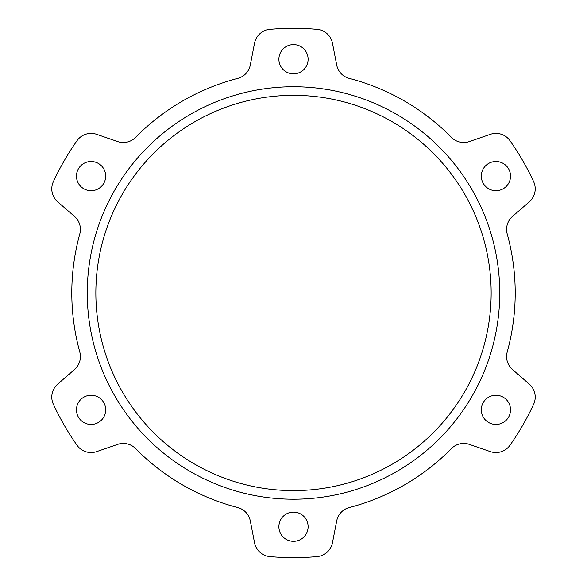 <?xml version="1.0" encoding="UTF-8"?>
<svg xmlns="http://www.w3.org/2000/svg" width="587" height="587" viewBox="0 0 587 587"><rect width="100%" height="100%" fill="white"/><g stroke="black" fill="none" stroke-linecap="round" stroke-linejoin="round"><path stroke-width="0.88" d="M507.212 233.971A221.71 221.71 0 0 1 507.212 351.973A17.184 17.184 0 0 0 512.51 369.524L529.298 384.118A17.184 17.184 0 0 1 533.62 404.318A264.678 264.678 0 0 1 509.993 445.247A17.184 17.184 0 0 1 490.336 451.608L469.299 444.366A17.184 17.184 0 0 0 451.454 448.556A221.71 221.71 0 0 1 349.258 507.557A17.184 17.184 0 0 0 336.711 520.911L332.462 542.755A17.184 17.184 0 0 1 317.127 556.593A264.678 264.678 0 0 1 269.873 556.593A17.184 17.184 0 0 1 254.538 542.755L250.289 520.911A17.184 17.184 0 0 0 237.742 507.557A221.71 221.71 0 0 1 135.546 448.556A17.184 17.184 0 0 0 117.701 444.366L96.664 451.608A17.184 17.184 0 0 1 77.007 445.247A264.678 264.678 0 0 1 53.38 404.318A17.184 17.184 0 0 1 57.702 384.118L74.49 369.524A17.184 17.184 0 0 0 79.788 351.973A221.71 221.71 0 0 1 79.788 233.971A17.184 17.184 0 0 0 74.49 216.42L57.702 201.825A17.184 17.184 0 0 1 53.38 181.625A264.678 264.678 0 0 1 77.007 140.697A17.184 17.184 0 0 1 96.664 134.335L117.701 141.577A17.184 17.184 0 0 0 135.546 137.387A221.71 221.71 0 0 1 237.742 78.387A17.184 17.184 0 0 0 250.289 65.032L254.538 43.189A17.184 17.184 0 0 1 269.873 29.35A264.678 264.678 0 0 1 317.127 29.35A17.184 17.184 0 0 1 332.462 43.189L336.711 65.032A17.184 17.184 0 0 0 349.258 78.387A221.71 221.71 0 0 1 451.454 137.387A17.184 17.184 0 0 0 469.299 141.577L490.336 134.335A17.184 17.184 0 0 1 509.993 140.697A264.678 264.678 0 0 1 533.62 181.625A17.184 17.184 0 0 1 529.298 201.825L512.51 216.42A17.184 17.184 0 0 0 507.212 233.971M508.577 168.799A14.609 14.609 0 0 0 483.277 168.799A14.609 14.609 0 0 0 495.927 190.709A14.609 14.609 0 0 0 508.577 168.799M508.577 417.144A14.609 14.609 0 0 0 495.927 395.234A14.609 14.609 0 0 0 483.277 417.144A14.609 14.609 0 0 0 508.577 417.144M78.423 168.799A14.609 14.609 0 0 0 91.073 190.709A14.609 14.609 0 0 0 103.723 168.799A14.609 14.609 0 0 0 78.423 168.799M78.423 417.144A14.609 14.609 0 0 0 103.723 417.144A14.609 14.609 0 0 0 91.073 395.234A14.609 14.609 0 0 0 78.423 417.144M293.5 541.324A14.609 14.609 0 0 0 306.15 519.407A14.609 14.609 0 0 0 280.85 519.407A14.609 14.609 0 0 0 293.5 541.324M293.5 44.619A14.609 14.609 0 0 0 280.85 66.536A14.609 14.609 0 0 0 306.15 66.536A14.609 14.609 0 0 0 293.5 44.619M293.5 499.214A206.242 206.242 0 0 0 472.109 189.85A206.242 206.242 0 0 0 114.891 189.85A206.242 206.242 0 0 0 293.5 499.214M293.5 490.622A197.65 197.65 0 0 0 464.669 194.15A197.65 197.65 0 0 0 122.331 194.15A197.65 197.65 0 0 0 293.5 490.622"/></g></svg>
